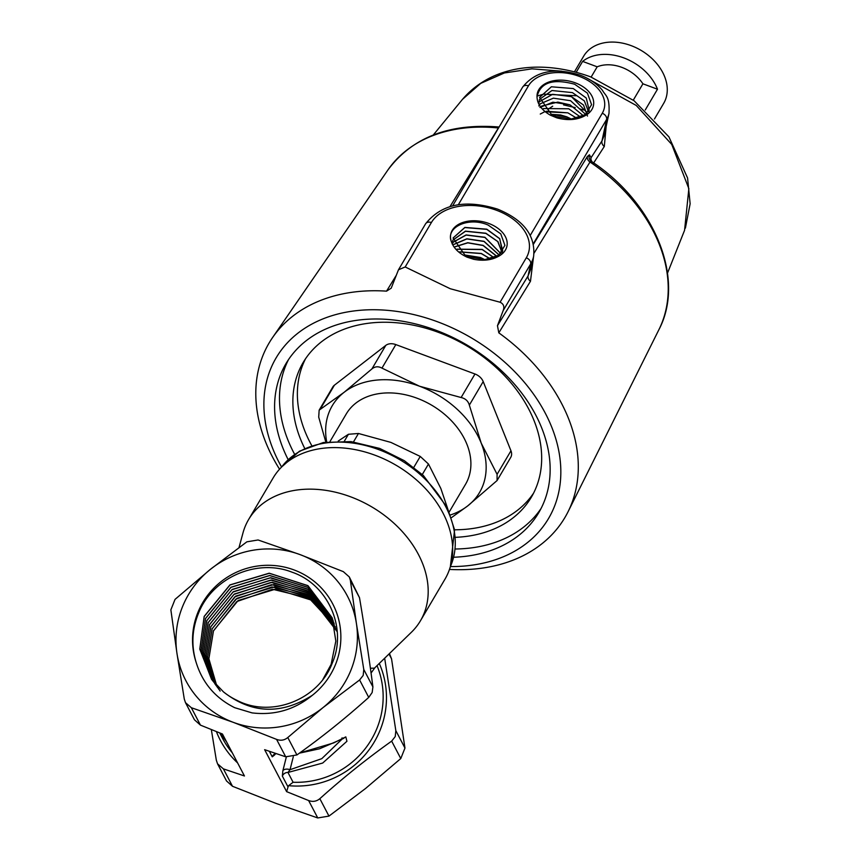 <?xml version="1.0" encoding="UTF-8"?>
<svg xmlns="http://www.w3.org/2000/svg" width="861" height="861" viewBox="0 0 861 861"><rect width="100%" height="100%" fill="white"/><g stroke="black" fill="none" stroke-linecap="round" stroke-linejoin="round"><path stroke-width="1.29" d="M591.367 161.341C654.597 202.948 685.84 278.781 658.859 329.763A157.488 115.869 -149.5 0 0 590 162.019L591.529 161.481L589.785 159.651A5.693 5.575 149.7 0 1 589.43 154.819L591.077 157.692L601.947 140.989L604.185 135.543L608.985 113.415A45.59 29.995 -167.8 0 1 606.618 119.431A5.693 4.197 -149.5 0 0 602.259 113.275A39.886 26.25 12.2 0 0 579.066 76.295A39.886 26.25 12.2 0 0 528.439 85.852L458.343 204.724M351.062 669.826A91.169 89.081 -27.7 0 0 356.443 623.687L363.783 669.492L363.191 675.411L359.607 679.975L323.069 707.559A91.169 89.081 -27.7 0 0 351.062 669.826M226.594 741.902L220.244 733.141M384.663 658.213L395.834 730.645L395.242 736.564L391.658 741.127C367.012 758.649 343.065 777.827 319.84 798.685C316.514 801.451 312.769 802.075 308.615 800.536L286.627 791.646L264.639 749.683L285.701 756.797L296.916 754.946C321.573 737.436 345.509 718.246 368.734 697.399L372.156 692.524L372.91 686.906C369.283 658.891 364.816 629.154 359.5 597.695L349.308 576.956L350.362 580.271L356.443 623.687A91.169 89.081 -27.7 0 0 300.08 554.613A91.169 89.081 -27.7 0 0 210.332 569.401A91.169 89.081 -27.7 0 0 176.946 653.273A91.169 89.081 -27.7 0 0 233.32 722.347A91.169 89.081 -27.7 0 0 323.069 707.559L287.789 737.533C284.464 740.299 280.718 740.923 276.575 739.384L233.32 722.347L191.336 707.71L185.481 702.651L184.286 699.078L176.946 653.273L170.865 609.857L175.041 599.374L210.332 569.401L246.87 541.827L258.085 539.976L300.08 554.613L343.324 571.639L349.308 576.956M574.448 71.818L583.661 56.191A46.44 34.171 30.5 0 1 631.081 45.611A46.44 34.171 30.5 0 1 663.67 103.374L654.457 119.001M576.203 72.281L582.617 61.4A46.44 34.171 30.5 0 1 623.827 57.913A46.44 34.171 30.5 0 1 657.492 89.221L645.255 109.982M591.141 77.07L597.19 66.814A33.622 24.732 30.5 0 1 621.782 67.341A33.622 24.732 30.5 0 1 642.919 83.808L633.298 100.134M533.497 256.976L530.473 281.278L498.81 332.852L497.464 325.695L528.051 275.972L531 268.546M450.378 566.57A158.123 116.343 -149.5 0 0 560.694 466.447A158.123 116.343 -149.5 0 0 437.592 321.799A158.123 116.343 -149.5 0 0 291.879 338.319A158.123 116.343 -149.5 0 0 281.579 467.049L299.434 451.218L323.381 442.511L351.008 441.607L379.723 448.441L404.293 460.678L423.343 475.455L447.322 507.592L454.586 529.881L450.378 566.581M498.81 332.852A171.726 126.352 30.5 0 1 568.077 511.714A171.726 126.352 30.5 0 1 449.485 569.412M530.989 268.546L533.616 256.449A56.987 37.497 -167.8 0 1 530.656 263.961L503.147 310.617L497.464 325.695M503.147 310.617C504.664 306.71 503.642 303.911 500.09 302.243L526.286 257.816A51.283 33.751 12.2 0 0 496.474 210.267A51.283 33.751 12.2 0 0 431.383 222.547L405.187 266.975L450.217 288.715L500.09 302.243M239.035 547.478L242.974 532.959A99.715 73.368 30.5 0 1 248.646 519.474L273.152 477.92A99.715 73.368 30.5 0 1 374.955 455.2A99.715 73.368 30.5 0 1 444.943 579.227L420.448 620.781A99.715 73.368 30.5 0 1 411.397 632.265L374.438 668.147L370.402 668.244M248.646 519.474A99.715 73.368 30.5 0 1 350.459 496.754A99.715 73.368 30.5 0 1 420.448 620.781M329.989 441.553L346.262 413.958A69.235 50.939 30.5 0 1 416.939 398.18A69.235 50.939 30.5 0 1 465.532 484.291L449.259 511.886M453.682 557.239A146.725 107.959 -149.5 0 0 538.76 512.672A146.725 107.959 -149.5 0 0 435.774 330.183A146.725 107.959 -149.5 0 0 285.97 363.622A146.725 107.959 -149.5 0 0 288.166 459.645M455.2 549.006A146.725 107.959 -149.5 0 0 541.085 508.442M455.469 537.329A132.486 97.476 -149.5 0 0 531.388 497.131A132.486 97.476 -149.5 0 0 438.4 332.346A132.486 97.476 -149.5 0 0 303.137 362.546A132.486 97.476 -149.5 0 0 304.719 448.441M454.576 529.795A132.486 97.476 -149.5 0 0 533.519 493.235M575.223 82.817A28.704 18.888 -167.8 0 1 584.823 115.815C576.956 120.034 567.625 120.712 556.841 117.849L550.297 115.148C541.623 110.057 537.199 103.955 537.027 96.83A28.704 18.888 -167.8 0 1 575.223 82.817M539.589 97.39L551.384 86.789L573.297 88.575L586.276 98.068L589.172 110.24L588.773 111.489L589.172 110.24L586.276 98.057L573.297 88.575L551.374 86.789L539.589 97.39L551.524 114.588L555.969 116.59L571.446 118.99L584.823 115.815M537.027 96.83C540.277 82.505 552.827 78.308 574.664 84.249L587.417 93.128L591.572 104.698L585.426 114.599L571.263 119.001L566.904 116.87L571.273 119.001M585.674 114.416L570.552 100.705L585.674 114.427M576.838 118.248L567.819 112.823L576.838 118.248M580.615 117.118L568.734 108.787L580.615 117.118M570.208 104.977L583.467 115.815L570.208 104.977M587.482 116.063L583.521 105.053L571.467 96.658L587.353 113.028M588.526 111.79L584.371 100.898L572.382 92.611L584.371 100.909L588.526 111.79M560.608 114.976L550.986 114.309L566.904 116.87L560.608 114.976M544.658 111.758L567.819 112.834L546.272 111.22M540.267 114.05L544.507 111.812M568.734 108.787L543.452 108.551L568.734 108.787M538.749 105.935L540.374 103.751L553.375 98.165L570.552 100.705L553.375 98.165L540.374 103.751L539.33 105.031M571.467 96.658L552.633 94.301L539.686 101.533L552.622 94.312L571.467 96.658M572.382 92.611L551.966 90.513L539.438 99.424L538.782 104.02L539.438 99.424L551.955 90.523L572.382 92.622M451.476 241.876A28.704 18.888 -167.8 0 1 459.742 223.742A28.704 18.888 -167.8 0 1 488.714 223.429A28.704 18.888 -167.8 0 1 498.315 256.427C491.513 260.162 483.344 261.12 473.787 259.312L466.985 257.127C458.805 253.263 453.639 248.183 451.476 241.876C445.094 227.455 468.287 216.315 488.09 225.033L500.779 233.88L504.912 245.385L498.788 255.243L484.711 259.613M502.361 251.842L499.767 238.669L486.788 229.187L464.865 227.412L453.08 238.002L465.015 255.211L469.46 257.213L484.937 259.613L498.315 256.427M484.765 259.613L480.395 257.482L464.477 254.931M464.736 255.06L480.363 257.643L484.485 259.624M490.318 258.86L481.31 253.446L459.763 251.842M459.892 251.95L481.277 253.597L490.157 258.892M494.096 257.719L482.225 249.399L456.943 249.163M457.03 249.259L482.192 249.55L493.966 257.762M496.937 256.395L483.139 245.363L467.749 242.705L455.082 246.698M455.135 246.784L467.792 242.856L483.096 245.514L496.851 256.449M499.143 254.985L484.054 241.317L466.866 238.777L453.865 244.373M453.908 244.459L466.888 238.927L484.011 241.467L499.079 255.039M500.833 253.564L484.958 237.27L466.124 234.924L453.177 242.156M453.198 242.232L466.145 235.064L484.926 237.432L500.779 253.608M501.995 252.779L498.002 241.683L485.873 233.234L465.457 231.135L452.929 240.036M452.929 240.111L465.478 231.275L485.841 233.385L497.733 241.554L501.985 252.316M453.08 238.002L464.832 227.562L486.756 229.349L499.628 238.691L502.695 250.745M502.63 251.003L502.393 251.81M453.134 242.221L452.262 243.932M452.24 244.094L453.155 242.307M452.897 240.111L452.229 243.857M452.208 243.803L452.897 240.187M465.855 255.642L465.015 255.211A25.679 16.897 12.2 0 0 465.855 255.642A25.679 16.897 12.2 0 0 465.919 255.685M196.19 662.529A74.541 72.83 152.3 0 1 197.729 612.86A74.541 72.83 152.3 0 1 293.988 569.917A74.541 72.83 152.3 0 1 335.672 664.1A74.541 72.83 152.3 0 1 312.285 695.344C294.699 709.712 274.637 715.556 252.09 712.897L234.676 707.688C215.358 698.023 202.529 682.977 196.19 662.529C191.142 645.922 191.906 629.499 198.514 613.258C212.193 577.914 256.643 558.1 291.997 572.167C328.149 584.404 347.672 628.358 332.142 663.4C318.333 699.724 271.247 718.3 236.904 700.316A68.471 66.9 -27.7 0 1 223.537 691.943C251.573 713.812 281.149 714.953 312.285 695.344M336.823 631.21L313.113 600.655L275.8 589.075L238.12 600.526L213.42 630.855L208.836 658.697L216.649 685.528M220.125 691.06L216.692 685.593L208.879 658.751L213.463 630.941L236.775 601.57L272.474 589.236L308.959 598.083L334.272 625.258M336.091 629.111L312.22 598.406L274.724 586.804L236.893 598.341L212.097 628.799L207.523 657.341L215.896 684.699M218.845 689.306L215.95 684.775L207.566 657.341L212.14 628.874L235.849 599.17L272.054 586.944L308.808 596.275L334.025 624.171M335.381 627.066L311.413 596.221L273.776 584.544L235.742 596.092L210.773 626.733L206.22 655.921L215.164 683.871M217.564 687.541L215.207 683.935M215.185 683.903L206.274 656.017L210.827 626.808L234.838 596.824L271.581 584.662L308.712 594.51L333.756 623.095M334.283 623.999L309.928 593.563L272.205 582.273L234.3 594.047L209.449 624.677L204.918 654.586L214.443 683.031M216.272 685.776L214.497 683.096M214.475 683.064L204.972 654.64L209.503 624.752L233.88 594.445L271.075 582.38L308.529 592.712L333.476 622.029M333.939 622.933L309.723 591.776L271.689 580.002L233.32 591.69L208.136 622.611L203.626 653.241L213.743 682.181M214.992 684.021L203.67 653.241L208.179 622.686L232.922 592.067L270.688 580.099L308.432 590.969L333.175 620.975M333.239 620.91L308.948 589.613L270.763 577.742L232.147 589.451L206.812 620.555L202.335 651.82L213.065 681.32M213.087 681.352L202.389 651.938L206.855 620.63L231.91 589.731L270.139 577.828L308.238 589.182L332.863 619.92M332.507 618.844L308.087 587.374L269.676 575.471L230.909 587.267L205.488 618.489L201.054 650.507L212.398 680.459M322.886 679.437L331.13 664.38L335.833 641.111L332.163 617.8L307.915 585.631L269.202 573.2L229.93 584.91L204.165 616.422L199.784 649.151L211.741 679.577L223.537 691.943M331.151 664.444L324.113 677.779M212.419 680.491L201.108 650.518L205.542 618.564L230.985 587.331L269.751 575.557L308.109 587.45L332.529 618.898M211.548 679.307L199.795 648.946L204.218 616.508L230.016 584.963L269.31 573.286L307.98 585.738L332.163 617.8M539.965 107.464L552.859 102.19L569.648 104.741L557.82 102.104L541.591 106.075M451.455 517.655L467.566 506.01L497.077 480.546L497.088 474.325L481.213 443.124L469.342 405.111C468.18 401.043 465.435 398.514 461.109 397.524L419.533 386.223L381.961 368.121C378.334 366.14 374.987 366.409 371.92 368.917L344.217 392.229L319.151 410.159L318.71 417.111L325.824 442.102M497.077 480.546L510.734 457.385A11.397 8.384 -149.5 0 0 510.96 450.798L483.204 381.584A11.397 8.384 -149.5 0 0 474.981 373.997L395.834 344.594A11.397 8.384 -149.5 0 0 385.793 345.39L334.402 385.201A11.397 8.384 -149.5 0 0 332.809 386.998L319.151 410.159M305.515 358.8A132.486 97.476 -149.5 0 0 311.736 445.578M288.543 359.543A146.725 107.959 -149.5 0 0 294.634 454.328M326.706 441.962A85.476 62.885 30.5 0 1 344.217 392.229A85.476 62.885 -149.5 0 1 419.533 386.223A85.476 62.885 30.5 0 1 481.213 443.124A85.476 62.885 30.5 0 1 467.566 506.01A85.476 62.885 30.5 0 1 450.486 514.953M338.244 441.036L348.414 434.278L358.456 433.481L390.872 442.393L420.254 456.438L428.477 464.025L440.832 488.478L447.354 507.667M405.187 266.975L398.482 269.784L391.206 288.177L386.535 291.147L396.135 275.563M279.545 469.202A171.726 126.352 30.5 0 1 272.614 337.501A171.726 126.352 30.5 0 1 386.535 291.147M576.095 95.732L543.549 94.15L537.501 95.958M606.155 126.481L604.304 146.499L593.477 163.224M589.43 154.819L587.342 156.541A5.693 4.37 31.6 0 0 590 162.019L534.132 253.069M450.055 206.511L498.401 127.988A5.693 4.37 -148.4 0 0 498.541 127.998M657.492 89.221L642.919 83.808M597.19 66.814L582.617 61.4M547.8 109.433L552.697 106.194M563.546 104.891L575.245 107.603M579.388 108.777L583.241 109.971M299.66 752.977L333.648 742.925L345.81 736.887L346.929 741.278L322.671 763.05L287.961 772.468L293.095 782.262L288.596 785.673L288.048 786.965L282.354 776.105A5.693 5.564 152.3 0 1 287.961 772.468L290.039 769.702L321.777 758.67L342.258 738.932M374.987 667.609L371.059 673.044M286.627 791.646L288.048 786.965M185.481 702.651L194.468 719.807L200.462 725.134L222.45 734.013L244.449 775.976L223.386 768.862L217.532 763.804L216.337 760.231L211.332 729.579M217.532 763.804L226.518 780.959L232.513 786.287L275.757 803.313L317.752 817.95L328.967 816.099L365.505 788.525L400.785 758.552L404.961 748.069L391.551 658.848L389.452 653.564M275.768 753.504A5.693 5.564 152.3 0 0 272.248 756.83L274.605 754.968A5.693 4.553 32.8 0 1 274.82 754.333M286.336 756.991L282.871 770.746L282.354 776.105M275.176 754.075L274.605 754.968M282.871 770.746A5.693 3.433 -166.6 0 1 290.039 769.702L293.289 756.754M604.304 146.499A5.693 4.585 33 0 1 601.947 140.989L606.618 119.431L533.433 243.545M592.077 161.825A5.693 4.585 33 0 1 591.077 157.692A5.693 5.575 150.7 0 0 590.807 160.899M272.614 337.501L387.902 169.983A157.488 115.869 -149.5 0 1 498.401 127.988L498.906 127.073M591.216 161.265A5.693 5.575 149.7 0 1 589.785 159.651M667.512 273.109L684.57 230.285L688.854 188.634L671.741 144.422L636.279 105.472L586.147 77.738M450.411 566.484A98.294 72.324 -149.5 0 0 378.646 449.593A98.294 72.324 -149.5 0 0 281.655 466.974M530.473 281.278A5.693 4.38 -148.4 0 1 528.051 275.972L530.656 263.961A5.693 4.197 -149.5 0 0 526.286 257.816M379.281 663.444A88.328 86.294 152.3 0 1 380.314 729.687A88.328 86.294 152.3 0 1 288.596 785.673M293.095 782.262A85.476 83.517 -27.7 0 0 377.193 727.771A85.476 83.517 -27.7 0 0 377.032 665.628M219.695 732.926L222.396 738.071A85.476 83.517 -27.7 0 0 232.309 752.826M368.734 697.399L359.607 679.975M561.77 71.194L531.969 68.837L504.395 72.97L480.75 83.356L462.497 99.338L433.277 135.005M530.311 235.301L602.259 113.275M510.96 450.798L497.088 474.325M334.402 385.201L320.529 408.727M385.793 345.39L371.92 368.917M395.834 344.594L381.961 368.121M474.981 373.997L461.109 397.524M483.204 381.584L469.342 405.111M348.414 434.278L344.389 441.112M358.456 433.481L353.494 441.897M420.254 456.438L413.818 467.351M428.477 464.025L422.31 474.497M533.551 244.05L587.342 156.541M237.604 762.921A88.328 86.294 152.3 0 1 216.402 731.613M285.701 756.797L276.575 739.384M200.462 725.134L191.336 707.71M223.386 768.862L232.513 786.287M308.615 800.536L317.752 817.95M359.5 597.695L350.362 580.271M372.91 686.906L363.783 669.492M296.916 754.946L287.789 737.533M319.84 798.685L328.967 816.099M391.658 741.127L400.785 758.552M389.011 654.005L391.551 658.848M395.834 730.645L404.961 748.069M272.248 756.83L269.364 751.319M608.985 113.415C609.889 95.969 605.552 96.12 602.485 90.373C596.953 83.743 589.505 78.663 580.142 75.144C554.527 67.136 535.359 71.14 522.616 87.155A5.693 4.197 30.5 0 1 528.439 85.852M533.616 256.449C535.671 235.591 523.649 219.813 497.55 209.115C465.338 199.106 441.338 204.025 425.56 223.849A5.693 4.197 30.5 0 1 431.383 222.547M462.497 99.338C491.803 65.07 541.956 59.118 590.711 76.909L634.094 100.748L668.911 136.845L687.573 177.979L690.135 203.788L685.399 228.111M658.859 329.763L568.077 511.714M299.434 753.149L319.56 748.79L343.969 738.232L341.925 737.995M276.123 753.623L274.584 754.548L275.089 753.838M499.122 127.008L498.971 126.997C449.238 123.08 412.215 137.416 387.902 169.983M522.616 87.155L452.638 205.833M425.56 223.849L398.482 269.784"/></g></svg>
